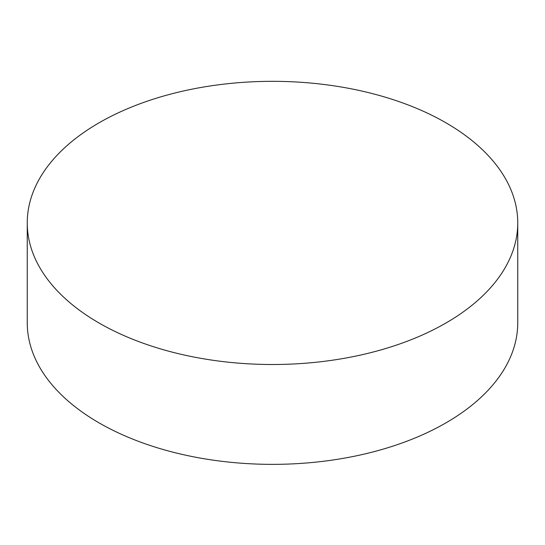 <?xml version="1.0" encoding="UTF-8"?>
<svg xmlns="http://www.w3.org/2000/svg" width="545" height="545" viewBox="0 0 545 545"><rect width="100%" height="100%" fill="white"/><g stroke="black" fill="none" stroke-linecap="round" stroke-linejoin="round"><path stroke-width="0.82" d="M27.25 222.912L27.25 322.769A245.25 141.591 0 0 0 99.081 422.886A245.25 141.591 0 0 0 366.356 453.583A245.25 141.591 0 0 0 517.75 322.769L517.75 222.912A245.25 141.591 0 0 0 445.919 122.795A245.25 141.591 0 0 0 99.081 122.795A245.25 141.591 0 0 0 27.25 222.912A245.25 141.591 0 0 0 99.081 323.035A245.25 141.591 0 0 0 445.919 323.035A245.25 141.591 0 0 0 517.75 222.912"/></g></svg>
